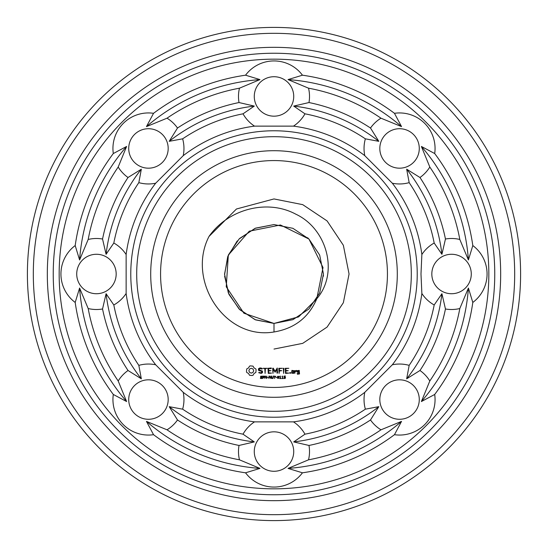 <?xml version="1.0" encoding="UTF-8"?>
<svg xmlns="http://www.w3.org/2000/svg" width="548" height="548" viewBox="0 0 548 548"><rect width="100%" height="100%" fill="white"/><g stroke="black" fill="none" stroke-linecap="round" stroke-linejoin="round"><path stroke-width="0.82" d="M411.308 274A137.308 137.308 0 0 1 205.349 392.909A137.308 137.308 0 0 1 205.349 155.091A137.308 137.308 0 0 1 411.308 274M417.227 274A143.227 143.227 0 0 1 202.39 398.04A143.227 143.227 0 0 1 202.39 149.96A143.227 143.227 0 0 1 417.227 274M397.3 274A123.3 123.3 0 0 1 212.35 380.778A123.3 123.3 0 0 1 212.35 167.222A123.3 123.3 0 0 1 397.3 274M420.987 274L421.864 293.488A149.145 149.145 0 0 1 392.334 364.776L364.776 392.334A149.145 149.145 0 0 1 293.488 421.864L254.512 421.864A149.145 149.145 0 0 1 183.224 392.334L155.666 364.776A149.145 149.145 0 0 1 126.136 293.488L126.136 254.512A149.145 149.145 0 0 1 155.666 183.224L183.224 155.666A149.145 149.145 0 0 1 254.512 126.136L293.488 126.136A149.145 149.145 0 0 1 364.776 155.666L392.334 183.224A149.145 149.145 0 0 1 421.864 254.512L420.987 274M387.436 274A113.436 113.436 0 0 1 217.282 372.236A113.436 113.436 0 0 1 217.282 175.764A113.436 113.436 0 0 1 387.436 274M434.694 394.464A35.51 35.51 0 0 1 394.464 434.694A200.828 200.828 0 0 1 302.448 472.808A35.51 35.51 0 0 1 245.552 472.808A200.828 200.828 0 0 1 153.536 434.694A35.51 35.51 0 0 1 113.306 394.464A200.828 200.828 0 0 1 75.192 302.448A35.51 35.51 0 0 1 75.192 245.552A200.828 200.828 0 0 1 113.306 153.536A35.51 35.51 0 0 1 153.536 113.306A200.828 200.828 0 0 1 245.552 75.192A35.51 35.51 0 0 1 302.448 75.192A200.828 200.828 0 0 1 394.464 113.306A35.51 35.51 0 0 1 434.694 153.536A200.828 200.828 0 0 1 472.808 245.552A35.51 35.51 0 0 1 472.808 302.448A200.828 200.828 0 0 1 434.694 394.464L421.391 401.54L429.81 380.97A35.51 35.51 0 0 0 419.974 370.503L406.671 378.805L409.171 365.365A163.153 163.153 0 0 0 434.18 304.976A35.51 35.51 0 0 1 421.864 293.488M434.18 304.976L441.914 293.707L445.456 308.983A35.51 35.51 0 0 0 459.813 308.538L468.41 288.036L472.808 302.448M421.864 254.512A35.51 35.51 0 0 1 434.18 243.024L441.914 254.293L445.456 239.017A35.51 35.51 0 0 1 459.813 239.462L468.41 259.964L472.808 245.552M471.28 274A19.728 19.728 0 0 1 441.688 291.084A19.728 19.728 0 0 1 441.688 256.916A19.728 19.728 0 0 1 471.28 274M392.334 364.776A35.51 35.51 0 0 1 409.171 365.365M364.776 392.334A35.51 35.51 0 0 0 365.365 409.171L378.805 406.671L370.503 419.974A35.51 35.51 0 0 0 380.97 429.81L401.54 421.391L394.464 434.694M413.5 413.5A19.728 19.728 0 0 1 380.49 404.657A19.728 19.728 0 0 1 404.657 380.49A19.728 19.728 0 0 1 413.5 413.5M365.365 409.171A163.153 163.153 0 0 1 304.976 434.18L293.707 441.914L308.983 445.456A35.51 35.51 0 0 1 308.538 459.813L288.036 468.41L302.448 472.808M293.488 421.864A35.51 35.51 0 0 1 304.976 434.18M254.512 421.864A35.51 35.51 0 0 0 243.024 434.18L254.293 441.914L239.017 445.456A35.51 35.51 0 0 0 239.462 459.813L259.964 468.41L245.552 472.808M274 471.28A19.728 19.728 0 0 1 256.916 441.688A19.728 19.728 0 0 1 291.084 441.688A19.728 19.728 0 0 1 274 471.28M243.024 434.18A163.153 163.153 0 0 1 182.635 409.171L169.195 406.671L177.497 419.974A35.51 35.51 0 0 1 167.03 429.81L146.46 421.391L153.536 434.694M183.224 392.334A35.51 35.51 0 0 1 182.635 409.171M155.666 364.776A35.51 35.51 0 0 0 138.829 365.365L141.329 378.805L128.027 370.503A35.51 35.51 0 0 0 118.19 380.97L126.609 401.54L113.306 394.464M134.5 413.5A19.728 19.728 0 0 1 143.343 380.49A19.728 19.728 0 0 1 167.51 404.657A19.728 19.728 0 0 1 134.5 413.5M138.829 365.365A163.153 163.153 0 0 1 113.82 304.976L106.086 293.707L102.544 308.983A35.51 35.51 0 0 1 88.187 308.538L79.59 288.036L75.192 302.448M126.136 293.488A35.51 35.51 0 0 1 113.82 304.976M126.136 254.512A35.51 35.51 0 0 0 113.82 243.024L106.086 254.293L102.544 239.017A35.51 35.51 0 0 0 88.187 239.462L79.59 259.964L75.192 245.552M76.72 274A19.728 19.728 0 0 1 106.312 256.916A19.728 19.728 0 0 1 106.312 291.084A19.728 19.728 0 0 1 76.72 274M113.82 243.024A163.153 163.153 0 0 1 138.829 182.635L141.329 169.195L128.027 177.497A35.51 35.51 0 0 1 118.19 167.03L126.609 146.46L113.306 153.536M155.666 183.224A35.51 35.51 0 0 1 138.829 182.635M183.224 155.666A35.51 35.51 0 0 0 182.635 138.829L169.195 141.329L177.497 128.027A35.51 35.51 0 0 0 167.03 118.19L146.46 126.609L153.536 113.306M134.5 134.5A19.728 19.728 0 0 1 167.51 143.343A19.728 19.728 0 0 1 143.343 167.51A19.728 19.728 0 0 1 134.5 134.5M182.635 138.829A163.153 163.153 0 0 1 243.024 113.82L254.293 106.086L239.017 102.544A35.51 35.51 0 0 1 239.462 88.187L259.964 79.59L245.552 75.192M254.512 126.136A35.51 35.51 0 0 1 243.024 113.82M293.488 126.136A35.51 35.51 0 0 0 304.976 113.82L293.707 106.086L308.983 102.544A35.51 35.51 0 0 0 308.538 88.187L288.036 79.59L302.448 75.192M274 76.72A19.728 19.728 0 0 1 291.084 106.312A19.728 19.728 0 0 1 256.916 106.312A19.728 19.728 0 0 1 274 76.72M304.976 113.82A163.153 163.153 0 0 1 365.365 138.829L378.805 141.329L370.503 128.027A35.51 35.51 0 0 1 380.97 118.19L401.54 126.609L394.464 113.306M364.776 155.666A35.51 35.51 0 0 1 365.365 138.829M392.334 183.224A35.51 35.51 0 0 0 409.171 182.635L406.671 169.195L419.974 177.497A35.51 35.51 0 0 0 429.81 167.03L421.391 146.46L434.694 153.536M413.5 134.5A19.728 19.728 0 0 1 404.657 167.51A19.728 19.728 0 0 1 380.49 143.343A19.728 19.728 0 0 1 413.5 134.5M409.171 182.635A163.153 163.153 0 0 1 434.18 243.024M224.612 276.226L228.989 294.447L239.839 309.736L255.594 319.881L274 323.436L292.92 319.676L308.956 308.956L319.676 292.92L323.436 274L319.676 255.08L308.956 239.044L292.92 228.324L274 224.564L255.08 228.324L239.044 239.044L228.324 255.08L224.564 274L228.324 292.92L239.044 308.956L255.08 319.676L274 323.436L298.722 316.812L316.812 298.722C308.798 317.443 294.523 328.526 274 331.978C224.769 340.363 186.32 280.364 208.994 236.469C227.872 209.391 266.869 198.582 295.879 214.213C326.992 228.728 339.096 272.836 316.812 298.722L323.012 267.547L308.956 239.044L280.453 224.988L249.278 231.188L228.324 255.08L226.249 286.796L243.901 313.223L274 323.436L298.496 316.943L316.552 299.167M250.374 365.886L249.546 366.126L248.518 367.934L246.71 368.955L246.47 371.578L246.71 372.441L248.518 373.469L249.546 375.27L252.169 375.51L253.025 375.27L254.053 373.469L255.854 372.441L256.094 369.818L255.854 368.955L254.053 367.934L253.025 366.126L250.374 365.886M259.752 367.996L258.485 368.742L258.485 370.318L261.882 371.517L261.882 372.345L260.019 372.818L259.053 372.256L258.752 372.777L261.238 373.407L262.485 372.688L262.485 371.099L259.088 369.893L259.088 369.078L260.951 368.605L261.917 369.16L262.218 368.646L261.101 367.996L259.752 367.996M262.992 368.297L264.794 368.599L265.095 373.407L265.39 368.599L267.184 368.297L262.992 368.297M262.328 377.853L261.759 378.545L260.416 378.408L260.416 377.997L261.334 378.325L261.978 377.901L260.588 377.182L260.69 376.229L262.225 376.202L262.225 376.592L261.355 376.312L260.773 376.709L262.328 377.853M264.472 376.832L263.951 377.572L263.184 377.634L262.855 378.558L262.855 376.079L264.177 376.236L264.472 376.832M271.274 367.996L267.986 368.297L268.28 373.407L271.589 373.113L268.589 372.818L268.589 371.003L270.993 370.701L268.589 370.4L268.589 368.599L271.274 368.599L271.274 367.996M266.794 378.558L265.211 376.339L264.903 378.558L264.903 376.079L265.417 376.079L266.486 378.106L266.794 376.079L266.794 378.558M268.417 377.62L267.376 377.325L268.417 377.62M270.897 378.558L269.308 376.339L269 378.558L269 376.079L269.513 376.079L270.589 378.106L270.897 376.079L270.897 378.558M273.418 377.565L272.863 378.552L271.767 378.367L271.513 376.079L272.164 378.271L273.062 377.887L273.089 376.079L273.418 377.565M277.247 367.996L275.11 371.318L273.24 368.153L272.671 368.297L272.973 373.407L273.274 369.4L275.11 372.208L276.952 369.393L276.952 373.092L277.555 373.092L277.247 367.996M282.398 368.297L278.795 368.297L279.096 373.407L279.391 371.003L281.795 370.701L279.391 370.407L279.391 368.599L282.398 368.297M275.815 376.373L274.925 376.373L274.596 378.558L274.596 376.373L273.712 376.079L275.815 376.373M276.856 377.62L275.822 377.325L276.856 377.62M279.055 377.319L278.85 378.298L277.548 378.291L277.548 376.346L278.85 376.353L279.055 377.319M281.083 378.558L279.74 378.558L280.261 378.305L280.261 376.654L279.74 376.428L280.323 376.079L280.576 378.305L281.083 378.558M283.939 368.311L283.337 368.311L283.638 373.407L283.939 368.311M288.837 368.297L285.234 368.297L285.529 373.407L288.837 373.113L285.83 372.818L285.83 371.003L288.234 370.701L285.83 370.4L285.83 368.599L288.837 368.297M283.248 378.558L281.912 378.558L282.426 378.305L282.426 376.654L281.912 376.428L282.487 376.079L282.747 378.305L283.248 378.558M285.535 377.771L285.015 378.545L283.926 378.463L285.2 377.771L284.028 377.353L284.028 376.079L285.522 376.079L284.35 376.366L284.35 377.031L285.261 377.175L285.535 377.771M290.543 372.551L290.543 373.25L289.844 373.25L289.844 372.551L290.543 372.551M293.666 373.407L293.961 370.688L291.899 370.4L291.605 373.113L293.666 373.407M295.105 370.688L294.502 370.688L294.803 373.407L295.105 371.9L296.064 371.051L296.42 371.455L296.865 371.058L296.304 370.4L295.105 371.099L295.105 370.688M299.222 370.4L297.16 370.688L297.16 372.181L298.92 372.476L298.92 373.647L297.16 373.407L297.454 374.236L299.516 373.942L299.222 370.4M488.837 274A214.837 214.837 0 0 1 166.578 460.053A214.837 214.837 0 0 1 166.578 87.947A214.837 214.837 0 0 1 488.837 274M468.41 288.036A194.91 194.91 0 0 1 421.391 401.54M459.813 308.538A188.992 188.992 0 0 1 429.81 380.97M445.456 308.983A174.99 174.99 0 0 1 419.974 370.503M441.914 293.707A169.072 169.072 0 0 1 406.671 378.805M406.671 169.195A169.072 169.072 0 0 1 441.914 254.293M419.974 177.497A174.99 174.99 0 0 1 445.456 239.017M429.81 167.03A188.992 188.992 0 0 1 459.813 239.462M421.391 146.46A194.91 194.91 0 0 1 468.41 259.964M401.54 421.391A194.91 194.91 0 0 1 288.036 468.41M380.97 429.81A188.992 188.992 0 0 1 308.538 459.813M370.503 419.974A174.99 174.99 0 0 1 308.983 445.456M378.805 406.671A169.072 169.072 0 0 1 293.707 441.914M259.964 468.41A194.91 194.91 0 0 1 146.46 421.391M239.462 459.813A188.992 188.992 0 0 1 167.03 429.81M239.017 445.456A174.99 174.99 0 0 1 177.497 419.974M254.293 441.914A169.072 169.072 0 0 1 169.195 406.671M126.609 401.54A194.91 194.91 0 0 1 79.59 288.036M118.19 380.97A188.992 188.992 0 0 1 88.187 308.538M128.027 370.503A174.99 174.99 0 0 1 102.544 308.983M141.329 378.805A169.072 169.072 0 0 1 106.086 293.707M79.59 259.964A194.91 194.91 0 0 1 126.609 146.46M88.187 239.462A188.992 188.992 0 0 1 118.19 167.03M102.544 239.017A174.99 174.99 0 0 1 128.027 177.497M106.086 254.293A169.072 169.072 0 0 1 141.329 169.195M146.46 126.609A194.91 194.91 0 0 1 259.964 79.59M167.03 118.19A188.992 188.992 0 0 1 239.462 88.187M177.497 128.027A174.99 174.99 0 0 1 239.017 102.544M169.195 141.329A169.072 169.072 0 0 1 254.293 106.086M288.036 79.59A194.91 194.91 0 0 1 401.54 126.609M308.538 88.187A188.992 188.992 0 0 1 380.97 118.19M308.983 102.544A174.99 174.99 0 0 1 370.503 128.027M293.707 106.086A169.072 169.072 0 0 1 378.805 141.329M494.755 274A220.755 220.755 0 0 1 163.619 465.184A220.755 220.755 0 0 1 163.619 82.817A220.755 220.755 0 0 1 494.755 274M323.389 276.226L323.423 275.219M308.319 238.414L307.592 237.729M500.673 274A226.673 226.673 0 0 1 160.66 470.307A226.673 226.673 0 0 1 160.66 77.693A226.673 226.673 0 0 1 500.673 274M274 349.062L302.729 343.349L327.081 327.081L343.349 302.729L349.062 274L343.349 245.271L327.081 220.919L302.729 204.651L274 198.938L236.469 208.994L208.994 236.469L236.469 208.994L274 198.938L302.729 204.651L327.081 220.919L343.349 245.271L349.062 274L343.349 302.729L327.081 327.081L302.729 343.349L274 349.062L302.729 343.349L327.081 327.081L343.349 302.729L349.062 274L343.349 245.271L327.081 220.919L302.729 204.651L274 198.938L236.469 208.994L208.994 236.469L236.469 208.994L274 198.938L302.729 204.651L327.081 220.919L343.349 245.271L349.062 274L343.349 302.729L327.081 327.081L302.729 343.349L274 349.062M251.285 368.283L252.991 368.989L253.703 370.701L252.991 372.407L251.285 373.12L249.573 372.407L248.867 370.701L249.573 368.989L251.285 368.283M264.129 376.839L263.184 376.366L263.184 377.353L264.129 376.839M278.617 378.072L278.617 376.565L277.939 376.373L277.774 378.065L278.617 378.072M292.2 370.989L293.365 370.989L293.365 372.818L292.2 372.818L292.2 370.989M297.756 370.989L298.92 370.989L298.92 371.873L297.756 371.873L297.756 370.989M514.682 274A240.682 240.682 0 0 1 153.659 482.439A240.682 240.682 0 0 1 153.659 65.561A240.682 240.682 0 0 1 514.682 274M520.6 274A246.6 246.6 0 0 1 150.7 487.562A246.6 246.6 0 0 1 150.7 60.438A246.6 246.6 0 0 1 520.6 274M274 224.564L255.08 228.324L239.044 239.044L228.324 255.08L224.564 274L228.324 292.92L239.044 308.956L255.08 319.676L274 323.436L255.08 319.676L239.044 308.956L228.324 292.92L224.564 274L228.324 255.08L239.044 239.044L255.08 228.324L274 224.564L255.491 228.16L239.681 238.414M237.243 240.942L227.715 256.635L224.57 274.719M274 331.978L274 323.436"/></g></svg>
